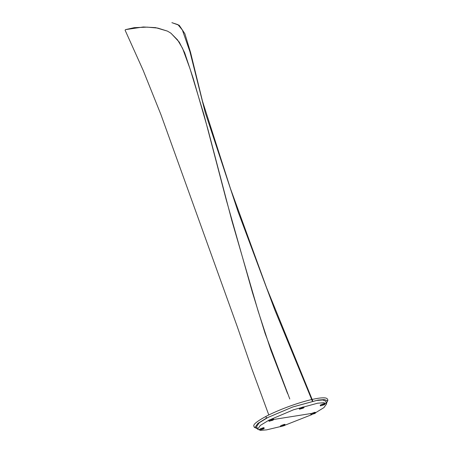 <?xml version="1.0" encoding="UTF-8"?>
<svg xmlns="http://www.w3.org/2000/svg" width="453" height="453" viewBox="0 0 453 453"><rect width="100%" height="100%" fill="white"/><g stroke="black" fill="none" stroke-linecap="round" stroke-linejoin="round"><path stroke-width="0.68" d="M284.456 425.577L285.203 424.976L284.603 424.931L280.6 426.669L284.456 425.577M285.203 424.976L284.994 424.416L284.399 424.37L281.143 425.509L280.396 426.109L280.6 426.669M314.835 413.515L315.582 412.915L314.988 412.876L310.985 414.608L314.835 413.515M315.582 412.915L315.379 412.355L314.778 412.309L311.528 413.447L310.781 414.048L310.985 414.608M300.192 408.612L300.968 408.255C303.799 407.247 304.58 407.202 303.3 408.119L304.048 407.519L303.838 406.958L303.244 406.913L299.988 408.051L299.24 408.651L299.444 409.212L300.192 408.612M303.3 408.119L299.444 409.212M263.493 428.906L264.241 428.306L263.646 428.266L259.643 429.999L263.493 428.906M264.241 428.306L264.037 427.745L263.436 427.7L260.181 428.838L259.433 429.438L259.643 429.999M272.916 420.18L273.663 419.58L273.068 419.535L269.065 421.273L272.916 420.18M273.663 419.58L273.459 419.019L272.859 418.974L269.603 420.112L268.856 420.707L269.065 421.273M257.366 428.538L254.988 427.406L257.848 423.419L266.76 417.966L292.881 406.924L318.029 400.078L324.461 399.569L327.44 400.752L326.364 403.153M257.264 428.266L254.948 427.27M280.56 426.55L266.585 429.869L260.458 430.35L257.615 429.223L256.613 426.5L259.337 422.706L267.825 417.507L292.706 406.992L316.653 400.469L322.779 399.988L325.616 401.115L326.619 403.838L323.935 407.604L315.531 412.768M311.902 414.591L285.101 425.157M257.615 429.223L260.339 425.429L268.827 420.231L293.708 409.716L317.655 403.193L323.782 402.711L326.619 403.838M324.257 404.784L325.005 404.189L324.41 404.144L320.407 405.877L324.257 404.784M320.407 405.877L320.203 405.316L320.95 404.716L324.201 403.583L324.801 403.623L325.005 404.189M312.712 400.814L266.5 287.519L230.475 188.635L202.468 101.121L190.56 52.435L184.852 33.698L179.235 25.289L171.874 22.656L177.927 24.643L182.389 30.045L189.983 51.88L205.243 112.582L238.068 211.698L274.886 310.107L312.27 400.916M268.805 414.976L251.749 368.589L237.146 326.296L160.945 114.643L143.142 70.289L125.09 30.17L125.538 29.621L134.264 27.656L147.236 27.135L157.729 28.075L167.48 31.121L170.838 33.143L177.536 39.881L182.542 48.29L190.09 68.947L203.946 114.654L226.194 199.637L252.412 292.378L265.101 333.408L289.784 398.991M125.538 29.632L143.329 26.982L155.606 27.627L167.485 31.127M171.008 33.267L179.275 42.123L184.66 52.735L193.154 78.216L207.899 129.269L231.874 220.702L258.114 311.035L270.877 350.226L287.547 393.521M266.76 417.966L266.262 417.734L265.951 416.42C256.794 421.386 252.791 424.688 253.94 426.324L254.309 427.326L257.429 428.714M311.528 413.447L273.623 419.472M269.603 420.112L268.827 420.231M326.432 403.323L327.91 400.242L327.542 399.246C327.089 398.278 325.775 397.808 323.595 397.825C320.243 397.802 315.345 398.606 308.912 400.226C295.554 403.555 277.287 410.441 265.951 416.42"/></g></svg>
